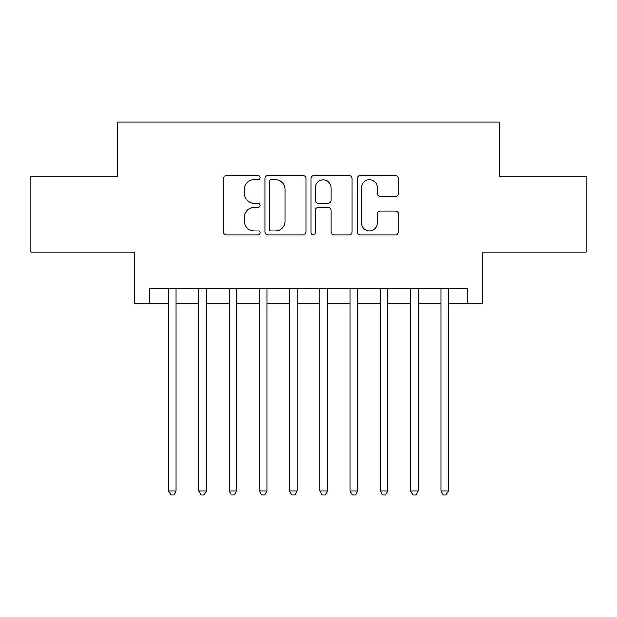 <?xml version="1.0" encoding="UTF-8"?>
<svg xmlns="http://www.w3.org/2000/svg" width="617" height="617" viewBox="0 0 617 617"><rect width="100%" height="100%" fill="white"/><g stroke="black" fill="none" stroke-linecap="round" stroke-linejoin="round"><path stroke-width="0.93" d="M260.081 177.681A2.082 2.082 0 0 0 258.006 175.606L226.447 175.606A2.969 2.969 0 0 0 223.47 178.575L223.47 232.038A2.969 2.969 0 0 0 226.447 235.015L258.006 235.015A2.082 2.082 0 0 0 260.081 232.933A2.082 2.082 0 0 0 258.006 230.851L253.919 230.851A9.502 9.502 0 0 1 244.417 221.349L244.417 216.891A9.502 9.502 0 0 1 253.919 207.389L258.006 207.389A2.082 2.082 0 0 0 260.081 205.307A2.082 2.082 0 0 0 258.006 203.232L253.919 203.232A9.502 9.502 0 0 1 244.417 193.723L244.417 189.265A9.502 9.502 0 0 1 253.919 179.763L258.006 179.763A2.082 2.082 0 0 0 260.081 177.681M395.312 196.545A2.969 2.969 0 0 0 398.281 193.576L398.281 178.575A2.969 2.969 0 0 0 395.312 175.606L360.259 175.606A2.969 2.969 0 0 0 357.289 178.575L357.289 232.038A2.969 2.969 0 0 0 360.259 235.015L395.312 235.015A2.969 2.969 0 0 0 398.281 232.038L398.281 213.922A2.969 2.969 0 0 0 395.312 210.952L380.311 210.952A2.969 2.969 0 0 0 377.342 213.922L377.342 222.907A7.944 7.944 0 0 1 369.39 230.851A7.944 7.944 0 0 1 361.446 222.907L361.446 187.707A7.944 7.944 0 0 1 369.39 179.763A7.944 7.944 0 0 1 377.342 187.707L377.342 193.576A2.969 2.969 0 0 0 380.311 196.545L395.312 196.545M149.63 303.657L149.63 288.525L467.37 288.525L467.37 303.657L482.502 303.657L482.502 252.214L586.15 252.214L586.15 176.562L499.145 176.562L499.145 122.089L117.855 122.089L117.855 176.562L30.85 176.562L30.85 252.214L134.498 252.214L134.498 303.657L168.541 303.657M305.901 178.575A2.969 2.969 0 0 0 302.932 175.606L267.878 175.606A2.969 2.969 0 0 0 264.909 178.575L264.909 232.038A2.969 2.969 0 0 0 267.878 235.015L302.932 235.015A2.969 2.969 0 0 0 305.901 232.038L305.901 178.575M314.068 175.606L349.122 175.606A2.969 2.969 0 0 1 352.091 178.575L352.091 232.038A2.969 2.969 0 0 1 349.122 235.015L334.121 235.015A2.969 2.969 0 0 1 331.152 232.038L331.152 210.358A2.969 2.969 0 0 0 328.182 207.389L318.225 207.389A2.969 2.969 0 0 0 315.256 210.358L315.256 232.933A2.082 2.082 0 0 1 313.181 235.015A2.082 2.082 0 0 1 311.099 232.933L311.099 178.575A2.969 2.969 0 0 1 314.068 175.606M176.107 303.657L198.805 303.657M206.363 303.657L229.061 303.657M236.627 303.657L259.325 303.657M266.891 303.657L289.589 303.657M297.155 303.657L319.845 303.657M327.411 303.657L350.109 303.657M357.675 303.657L380.373 303.657M387.939 303.657L410.637 303.657M418.195 303.657L440.893 303.657M448.459 303.657L467.37 303.657M271.148 179.763A2.082 2.082 0 0 0 269.066 181.845L269.066 228.776A2.082 2.082 0 0 0 271.148 230.851L275.452 230.851A9.502 9.502 0 0 0 284.961 221.349L284.961 189.265A9.502 9.502 0 0 0 275.452 179.763L271.148 179.763M331.152 187.853A7.944 7.944 0 0 0 323.2 179.909A7.944 7.944 0 0 0 315.256 187.853L315.256 200.255A2.969 2.969 0 0 0 318.225 203.232L328.182 203.232A2.969 2.969 0 0 0 331.152 200.255L331.152 187.853M176.107 288.525L176.107 490.978L168.541 490.978L168.541 288.525M176.107 490.978L173.84 494.911L170.809 494.911L168.541 490.978M206.363 288.525L206.363 490.978L198.805 490.978L198.805 288.525M206.363 490.978L204.096 494.911L201.073 494.911L198.805 490.978M236.627 288.525L236.627 490.978L229.061 490.978L229.061 288.525M236.627 490.978L234.36 494.911L231.336 494.911L229.061 490.978M266.891 288.525L266.891 490.978L259.325 490.978L259.325 288.525M266.891 490.978L264.624 494.911L261.593 494.911L259.325 490.978M297.155 288.525L297.155 490.978L289.589 490.978L289.589 288.525M297.155 490.978L294.88 494.911L291.856 494.911L289.589 490.978M327.411 288.525L327.411 490.978L319.845 490.978L319.845 288.525M327.411 490.978L325.144 494.911L322.12 494.911L319.845 490.978M357.675 288.525L357.675 490.978L350.109 490.978L350.109 288.525M357.675 490.978L355.407 494.911L352.376 494.911L350.109 490.978M387.939 288.525L387.939 490.978L380.373 490.978L380.373 288.525M387.939 490.978L385.664 494.911L382.64 494.911L380.373 490.978M418.195 288.525L418.195 490.978L410.637 490.978L410.637 288.525M418.195 490.978L415.927 494.911L412.904 494.911L410.637 490.978M448.459 288.525L448.459 490.978L440.893 490.978L440.893 288.525M448.459 490.978L446.191 494.911L443.16 494.911L440.893 490.978"/></g></svg>
